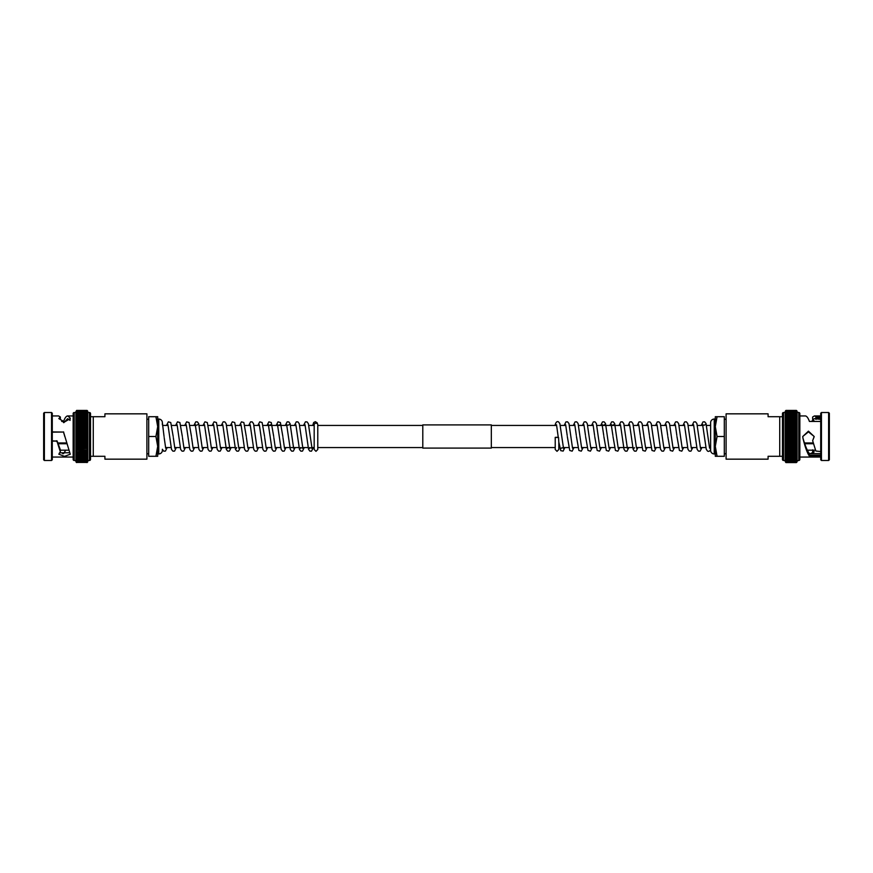 <?xml version="1.0" encoding="UTF-8"?>
<svg xmlns="http://www.w3.org/2000/svg" width="873" height="873" viewBox="0 0 873 873"><rect width="100%" height="100%" fill="white"/><g stroke="black" fill="none" stroke-linecap="round" stroke-linejoin="round"><path stroke-width="1.31" d="M710.633 425.446L706.519 425.446M702.863 425.446L697.352 425.446M693.719 425.446L688.24 425.446M684.585 425.446L679.107 425.446M675.451 425.446L669.973 425.446M666.306 425.446L660.828 425.446M657.173 425.446L651.695 425.446M648.039 425.446L642.561 425.446M638.894 425.446L633.416 425.446M629.76 425.446L624.25 425.446M620.627 425.446L596.87 425.446M593.247 425.446L587.725 425.446M584.07 425.446L578.592 425.446M574.936 425.446L569.458 425.446M565.791 425.446L560.313 425.446M556.658 425.446L491.324 425.446M422.794 425.446L317.783 425.446M314.182 425.446L308.813 425.446M305.157 425.446L299.679 425.446M296.012 425.446L290.534 425.446M286.879 425.446L263.122 425.446M259.467 425.446L253.988 425.446M250.333 425.446L244.844 425.446M241.188 425.446L235.71 425.446M232.054 425.446L226.576 425.446M222.921 425.446L217.432 425.446M213.776 425.446L208.298 425.446M204.642 425.446L199.164 425.446M195.497 425.446L190.019 425.446M186.364 425.446L180.886 425.446M177.23 425.446L171.752 425.446M168.085 425.446L162.607 425.446M710.633 449.257L710.633 447.554L709.476 447.554M705.821 447.554L700.342 447.554M696.687 447.554L691.209 447.554M687.542 447.554L682.064 447.554M678.408 447.554L672.93 447.554M669.275 447.554L663.796 447.554M660.13 447.554L654.652 447.554M650.996 447.554L645.518 447.554M641.862 447.554L636.341 447.554M632.718 447.554L618.106 447.554M614.45 447.554L608.961 447.554M605.305 447.554L599.827 447.554M596.172 447.554L590.694 447.554M587.027 447.554L581.549 447.554M577.893 447.554L572.415 447.554M568.76 447.554L563.281 447.554M559.648 447.554L558.818 447.554M555.217 447.554L491.324 447.554M422.794 447.554L317.783 447.554M314.182 449.519L314.182 424.824A1.801 1.615 180 0 1 317.783 424.824L317.783 449.519L315.982 451.319L314.182 449.519L314.182 447.554L311.77 447.554M308.147 447.554L302.636 447.554M298.981 447.554L284.358 447.554M280.702 447.554L275.224 447.554M271.568 447.554L266.079 447.554M262.424 447.554L256.946 447.554M253.29 447.554L247.812 447.554M244.156 447.554L238.635 447.554M235.012 447.554L220.4 447.554M216.733 447.554L211.255 447.554M207.599 447.554L202.121 447.554M198.466 447.554L192.988 447.554M189.321 447.554L183.843 447.554M180.187 447.554L174.709 447.554M171.053 447.554L165.564 447.554M422.794 448.1L422.794 424.9L491.324 424.9L491.324 448.1L422.794 448.1M75.896 424.431L75.896 434.678L87.78 434.678L87.78 448.569M75.896 438.301L87.78 438.301L75.896 438.301L75.896 441.869L76.617 441.149L75.896 440.123L76.617 439.305L75.896 438.322L75.896 434.678L75.896 438.29L76.617 437.449L75.896 436.511L76.617 433.728L75.896 432.91L87.78 432.91L87.049 435.551L87.78 436.489L87.049 437.417L87.78 438.29L87.049 439.272L87.78 440.09L87.78 441.869L87.049 441.149L87.78 441.869L87.78 445.339L87.049 444.75L87.78 445.295M75.896 431.098L76.617 430.062L75.896 429.374L75.896 432.877L76.617 431.884L75.896 431.131L87.78 431.131L87.78 434.678L87.049 433.728L87.78 432.91L87.78 412.514L89.45 412.514A1.08 1.08 0 0 1 90.53 413.595L90.53 459.405A1.08 1.08 0 0 1 89.45 460.486L87.78 460.486L87.78 448.667L87.78 451.679L87.049 451.385L87.78 451.679M75.896 427.705L75.896 429.341L87.78 429.374L87.78 431.098L87.049 430.062L87.769 427.639L87.78 429.407M75.896 429.407L76.617 428.283L75.907 427.639L87.78 427.628L87.049 426.537L87.758 425.959L75.918 425.959L75.896 427.628L76.617 426.537L75.94 424.322L75.896 425.959L76.617 424.845L87.737 424.322L87.049 424.813L87.758 425.959M75.94 424.322L87.737 424.322L87.78 426.035M75.962 422.739L75.896 424.333L76.617 423.209L75.962 422.739L87.715 422.739L87.049 423.176L87.78 424.333L87.049 423.209L76.617 423.209L75.896 424.333L75.896 412.176L75.896 418.56L76.617 415.09L87.049 415.09L87.78 418.56L87.78 415.177L87.049 415.09M75.896 422.881L76.617 421.637L75.896 422.783L75.984 421.233L87.693 421.233L87.78 422.783L87.049 421.637L87.715 422.739M87.78 421.321L87.049 420.153L87.66 419.793L76.016 419.793L75.896 421.299L76.617 420.153L76.016 419.793M76.049 418.429L75.896 419.891L76.617 418.734L76.049 418.429L87.627 418.429L87.049 418.713L87.66 419.793M76.093 417.163L87.584 417.163M76.137 415.985L87.54 415.985M76.617 415.09L75.896 415.177L76.617 413.18L87.049 413.18L87.78 415.166L87.78 413.442L87.049 413.18M76.18 414.904L87.496 414.904M76.224 413.933L87.453 413.933M76.617 413.18L75.896 413.442L76.617 411.761L87.049 411.761L87.78 413.431L87.049 411.761M76.267 413.071L87.409 413.071M76.322 412.329L87.355 412.329M76.617 411.761L75.896 412.176L76.617 410.43L75.896 411.576M76.377 411.707L87.3 411.707M76.431 411.194L87.245 411.194L87.78 412.176L87.245 411.194M76.486 410.812L87.191 410.812L87.78 412.514M87.082 410.43L87.78 411.216L87.082 410.43L76.595 410.43L87.082 410.43L87.78 411.379L87.191 410.812M87.78 411.412L87.049 410.561L87.78 411.15M76.54 410.561L87.136 410.561M87.049 421.615L76.617 421.637L87.049 421.615M62.583 453.633L63.587 453.633L65.704 450.195M52.282 415.941L58.589 415.941L60.357 416.988L58.818 418.582L64.504 421.975L70.255 418.625L70.058 417.872L70.058 420.36L67.657 418.68L63.947 422.576L63.849 420.666L63.62 421.43L61.645 421.43M52.282 441.072L56.112 441.072L57.16 441.847L60.357 451.854L58.818 454.189L64.504 456.361L70.255 454.233L63.587 432.157M59.462 452.836L69.753 452.738M56.996 440.843L56.112 440.843L57.16 441.138L60.357 449.813L60.357 451.854M44.381 412.514L43.65 413.245L43.65 459.755L44.381 460.486L51.551 460.486L51.551 412.514L44.381 412.514L44.381 460.486M51.551 412.514L52.282 413.245L52.282 459.755L51.551 460.486M52.282 457.059L73.146 457.059M70.058 417.872L67.657 415.941L73.146 415.941M52.282 432.048L63.62 432.048L52.282 431.928M63.62 431.928L63.947 433.826M64.777 436.5L63.849 433.063M75.896 412.514L74.227 412.514A1.08 1.08 0 0 0 73.146 413.595L73.146 459.405A1.08 1.08 0 0 0 74.227 460.486L75.896 460.486L75.896 448.667L76.617 451.363L75.896 450.217L75.896 451.679L87.049 451.385L87.78 450.217L87.049 451.363L75.896 451.679M75.896 440.09L87.78 440.09L75.896 440.079L75.896 445.295M87.78 441.902L87.049 444.717L76.617 444.75L75.896 445.339L76.617 444.75L75.896 443.659L75.896 448.569M104.913 456.284L104.913 459.165L146.904 459.165L146.904 413.835L104.913 413.835L104.913 416.716L93.269 416.716L93.269 456.284L104.913 456.284M87.78 431.098L87.049 431.851L87.78 432.877M87.78 425.98L87.78 427.628M87.78 422.881L87.78 424.365M87.78 418.582L87.78 421.299M76.617 417.403L87.049 417.425L76.617 417.425L75.896 418.691M76.617 418.713L87.049 418.734L76.617 418.734L75.896 420.011M76.617 420.12L87.049 420.12L76.617 420.153L75.896 421.408M87.758 447.041L75.896 447.041L76.617 446.496L75.896 445.372L75.896 448.635L76.617 446.496L87.78 447.02L87.78 445.372L87.049 446.463L87.78 447.02L87.049 449.791L87.78 448.667M75.896 450.119L76.617 449.824L75.896 450.195L76.617 449.824L75.896 448.667L76.617 448.187L87.049 448.187L76.617 448.155M87.78 451.592L87.049 452.847L87.78 451.701L87.78 454.418L87.049 454.287L87.78 453.109L87.049 454.266L87.78 454.418M87.78 454.309L87.049 455.575L87.78 454.44L87.78 461.85L87.049 462.57L87.78 461.621L87.049 462.439L76.617 462.439L75.896 461.599L76.617 462.57L75.896 461.784L76.617 462.439L87.049 462.428M75.896 455.531L76.617 455.597L75.896 454.44L75.896 461.271L76.617 461.773L75.896 460.824L76.617 461.25L75.896 460.257L76.617 460.606L75.896 459.569L76.617 459.831L75.896 455.673L87.78 455.651L87.049 456.797L87.78 456.786L87.049 457.91L87.78 457.823L87.049 461.25L87.78 460.824L87.049 461.762L87.78 461.271L87.049 462.166L76.617 462.166L75.896 461.271L76.617 462.439M76.617 462.166L87.78 461.784M87.049 462.166L87.78 461.588M75.896 461.108L76.617 461.773L87.049 461.773L87.78 461.108M75.896 460.824L87.049 461.25L87.78 460.66M75.896 460.246L87.78 460.093M75.896 459.405L87.78 459.558M75.896 458.74L87.78 458.598M75.896 457.681L87.78 457.681M75.896 456.655L87.78 456.655M76.617 455.575L87.78 455.531M75.896 452.989L75.896 454.418L76.617 454.287L75.896 451.701L75.896 453.087L87.78 453.087L76.617 452.847M75.896 454.418L87.049 454.287L76.617 454.266M87.78 450.195L76.617 449.791L87.78 450.119M87.049 442.971L87.78 443.626L75.896 443.626L76.617 442.971L87.049 442.971M75.896 441.902L75.896 443.626L76.617 442.971L75.896 441.858L87.758 441.858M87.78 440.123L87.049 441.149L76.617 441.149L87.049 441.116M68.792 450.195L60.357 450.195M66.752 443.746L58.011 443.746M66.534 442.949L57.749 442.949M90.53 456.284L93.269 456.284M93.269 416.716L90.53 416.716M87.78 436.5L75.896 436.5M87.78 445.372L75.896 445.372M67.657 415.941C66.381 415.995 65.115 417.567 63.849 420.666M56.112 441.072L52.282 440.843M60.357 419.586L60.357 416.988M62.998 421.823L63.62 421.43M63.62 432.048L52.282 432.157M63.62 421.823L63.609 422.652M75.962 443.593L87.715 443.593M76.016 445.295L87.66 445.295M76.093 446.965L87.584 446.965M157.697 419.051L158.766 419.051A3.601 3.601 0 0 1 162.367 422.652L162.367 424.682M157.697 453.949L158.766 453.949A3.601 3.601 0 0 0 162.367 450.348L162.367 449.388L163.786 451.166L165.423 451.112L167.179 447.554M146.904 419.236L148.694 419.236M146.904 453.764L148.694 453.764M164.059 436.5L162.367 422.652M162.367 449.257L162.367 450.348M155.929 456.284L157.697 456.284L157.697 446.398L155.929 456.284L148.694 456.284L148.694 436.5L155.929 436.5L157.697 446.398L157.697 426.602L155.929 436.5M155.929 416.716L157.697 426.602L157.697 416.716L148.694 416.716L148.694 436.5M797.104 411.15L796.405 410.43L785.918 410.43L785.22 411.314L785.918 410.43M796.46 410.561L785.864 410.561L785.22 411.401L785.864 410.561M796.514 410.812L785.809 410.812L785.22 411.576M797.104 411.892L796.569 411.194L785.22 411.729L785.809 410.812M796.569 411.194L797.104 412.176L785.22 412.176L785.22 411.412M796.383 411.75L797.104 412.743L785.22 412.754L785.755 411.194M796.623 411.707L785.7 411.707M796.678 412.329L797.104 413.431L797.104 412.176L798.773 412.514A1.08 1.08 0 0 1 799.854 413.595L799.854 459.405A1.08 1.08 0 0 1 798.773 460.486L797.104 460.824L797.104 454.44L796.383 457.91L785.951 457.91L785.22 456.808L785.22 454.44L785.951 455.575L785.22 455.651L797.104 455.673M796.733 413.071L797.104 414.239L796.733 413.071L785.22 413.442L785.645 412.329M796.383 413.169L785.591 413.071M796.776 413.933L797.104 415.166L796.776 413.933L785.22 414.26L785.951 411.75M796.82 414.904L797.104 416.192L796.82 414.904L785.22 415.177L785.547 413.933M796.383 415.068L785.504 414.904M796.863 415.985L797.104 417.327L796.863 415.985L785.22 416.214L785.951 413.169M785.951 416.203L796.383 416.181L785.951 416.181L785.22 417.327L785.46 415.985M796.907 417.163L796.383 417.403L797.104 418.56L796.907 417.163L785.22 417.349L785.951 415.068M785.951 417.425L796.383 417.403L785.951 417.403L785.22 418.56L785.951 417.425L785.416 417.163M796.951 418.429L796.383 418.713L797.104 419.891L796.951 418.429L785.373 418.429L785.22 419.891L785.951 418.734L785.373 418.429M796.984 419.793L796.383 420.12L797.104 421.299L796.984 419.793L785.22 420.011M785.951 420.153L796.383 420.12L785.951 420.12L785.22 421.299L785.951 420.153L785.34 419.793M797.104 422.881L796.383 423.176L797.104 424.333L796.383 421.637L797.104 422.783L797.016 421.233L785.307 421.233L785.951 421.615L785.22 421.321L785.22 422.783L785.951 421.637L785.22 422.881M797.038 422.739L785.285 422.739L785.22 424.333L785.951 423.209L785.285 422.739M797.06 424.322L796.383 426.504L797.104 427.628L797.104 425.98L785.22 425.98L785.22 424.365L797.104 424.365L797.104 412.514M785.951 424.845L796.383 424.813L785.951 424.813L785.22 425.959L785.951 424.845L785.264 424.322M785.22 425.959L785.22 427.628L785.951 426.537L785.242 425.959M797.104 427.628L796.383 430.029L785.951 430.029L785.22 427.661L797.093 427.639L797.104 429.341L785.22 429.374L785.951 428.283L785.22 427.628M797.104 432.921L796.383 433.695L797.104 434.71L797.104 431.131L796.383 431.851L797.104 432.91L785.22 432.91L785.22 431.131L797.104 431.131L797.104 429.341M797.104 443.593L797.104 441.869L785.22 441.869L785.951 441.149L796.383 441.116L797.104 441.869L797.104 440.09L796.383 441.116L797.104 441.869L797.104 438.29L796.383 439.272L797.104 440.09L797.104 436.511L796.383 437.417L797.104 438.29L797.104 434.678L796.383 435.551L797.104 436.489L797.104 434.71L785.22 434.699L785.951 433.728L785.22 432.91L785.951 431.884L785.22 429.407M796.383 441.149L785.951 441.149L785.22 440.123L785.951 439.305L785.22 438.322L785.951 437.449L785.22 436.511L785.951 435.583L785.22 434.71L785.22 424.431M820.718 453.633L809.413 453.633L809.38 455.139L809.38 456.143L820.718 456.143M820.718 451.57L815.84 451.014L812.643 440.658L814.171 436.5L808.442 431.873L802.745 436.5L802.942 438.039C804.971 445.186 807.012 450.206 809.053 453.087L809.413 453.633M820.718 419.367L814.411 418.68L812.643 419.586L814.182 420.972M813.069 450.195L814.182 451.832L810.417 453.633M829.35 459.755L828.619 460.486L821.449 460.486L821.449 412.514L828.619 412.514L829.35 413.245L829.35 459.755M821.449 460.486L820.718 459.755L820.718 413.245L821.449 412.514M820.718 457.059L799.854 457.059L799.854 415.941L805.343 415.941C806.619 415.995 807.885 417.567 809.151 420.666L809.38 421.43L820.718 421.43M813.483 420.011L811.355 421.43M820.718 415.941L814.411 415.941L812.643 416.988L812.643 419.586M812.643 449.813L812.643 451.854L813.538 452.836M820.718 416.858L816.888 416.858L814.411 415.941M797.104 461.424L796.383 462.57L797.104 461.599L785.951 462.166L785.22 461.271L796.383 461.762L797.104 460.824L796.383 462.428L785.951 462.428L785.22 461.599L785.951 462.57L785.22 460.486L783.55 460.486A1.08 1.08 0 0 1 782.47 459.405L782.47 413.595A1.08 1.08 0 0 1 783.55 412.514L785.22 412.514L785.22 424.365M779.731 456.284L768.087 456.284L768.087 459.165L726.096 459.165L726.096 413.835L768.087 413.835L768.087 416.716L779.731 416.716L779.731 456.284L782.47 456.284M782.47 416.716L779.731 416.716M785.951 423.209L796.383 423.209L785.951 423.176L785.22 424.333M785.951 418.734L796.383 418.734L785.951 418.713L785.22 421.408M785.22 418.691L785.22 417.469M797.104 425.98L797.104 424.365M785.22 431.098L785.951 430.029M796.383 430.029L797.104 431.098M797.104 446.965L797.104 443.626L785.22 443.626L785.22 445.339L785.951 444.75L796.383 444.717L797.104 445.339L796.383 442.971L797.104 445.339L785.231 445.361L785.951 442.938L785.22 441.902L785.22 434.699M797.104 443.626L797.104 441.902L796.383 442.971L785.951 442.971L785.22 443.626L785.22 441.902M785.242 447.041L797.104 447.041L797.104 448.635L796.383 448.187L797.104 447.041L796.383 448.155L797.104 448.635L796.383 446.496L797.104 447.02L797.104 445.372L796.383 446.463L785.951 446.463L785.22 445.372L785.22 447.02L785.951 446.496L785.22 447.02L785.951 448.155L785.22 448.635L785.22 447.041M785.22 448.635L785.951 448.187L785.22 448.635L785.951 449.791L785.22 448.667L785.22 450.195L797.104 450.195L797.104 448.667L796.383 449.791L797.104 450.195L796.383 454.266L797.104 454.418L797.104 453.109L796.383 454.266L797.104 454.418M785.22 451.679L796.383 451.385L785.951 451.363L785.22 450.217L785.951 451.363L785.22 451.679L785.22 450.119M785.951 452.88L796.383 452.88L785.951 452.847L785.22 451.701L785.22 453.087L785.951 452.88L785.22 453.087L785.951 454.266L785.22 454.418L785.22 452.989M785.22 454.418L796.383 454.266L785.951 454.287M785.22 460.093L785.22 461.271L785.951 461.25L785.22 460.257L785.951 460.606L785.22 459.569L785.951 459.831L785.22 455.531M785.22 456.655L797.104 456.655M797.104 460.093L796.383 460.606L797.104 459.405L796.383 460.595L785.951 460.595L785.22 460.246L785.22 457.834L785.951 457.91M785.22 457.681L797.104 457.823L796.383 459.82L785.951 459.82M796.383 457.91L797.104 457.681M785.22 458.598L797.104 458.762M785.22 459.405L796.383 459.82M785.22 460.824L796.383 461.239L785.951 461.239M797.104 460.486L796.383 461.239M796.383 462.57L797.104 461.85L796.383 462.57L785.918 462.57M785.951 455.597L796.383 455.597L797.104 454.309M785.951 449.824L796.383 449.824L797.104 448.635M804.502 442.949L813.287 442.949M804.764 443.746L813.505 443.746M807.296 450.195L815.535 450.195L807.296 450.195M785.22 460.486L785.22 440.09L797.104 440.079L785.22 440.09M785.22 438.322L797.104 438.301L785.22 438.301M785.22 436.511L797.104 436.511M797.104 431.142L797.104 424.431M785.242 441.858L797.104 441.902M797.104 459.405L797.104 448.667M809.38 456.143L809.053 453.087M802.942 438.279C805.004 446.67 807.078 452.509 809.151 455.771M812.643 440.658L814.182 436.74M814.171 436.5L808.442 431.164L802.745 436.5M828.619 460.486L828.619 412.514M820.718 455.139L809.38 455.139M816.004 419.367L816.888 417.861L820.718 417.861M796.907 446.965L785.416 446.965M796.984 445.295L785.34 445.295M797.038 443.593L785.285 443.593M557.018 437.471L558.545 437.417L558.818 442.109L558.818 449.519L557.018 451.319L555.217 449.519L555.217 437.362L557.018 437.471M558.251 437.275L555.217 437.362M715.303 419.051L714.234 419.051A3.601 3.601 0 0 0 710.633 422.652L710.633 450.348A3.601 3.601 0 0 0 714.234 453.949L714.234 419.051M715.303 453.949L714.234 453.949M726.096 419.236L724.306 419.236M726.096 453.764L724.306 453.764M555.359 425.446A1.801 1.615 180 0 1 555.261 424.474C556.057 421.975 557.149 421.124 558.567 421.888L559.866 423.645L563.521 448.395C562.823 447.62 561.972 447.62 560.979 448.395L560.979 448.395M558.262 437.362L556.538 424.78M717.071 456.284L715.303 446.398L717.071 436.5L715.303 426.602L717.071 416.716L715.303 416.716L715.303 456.284L724.306 456.284L724.306 436.5L717.071 436.5M724.306 436.5L724.306 416.716L717.071 416.716M74.227 412.514L74.227 460.486M89.45 412.514L89.45 460.486M76.617 435.551L87.049 435.551L76.617 435.583M76.617 433.695L87.049 433.728L76.617 433.695M87.049 431.851L76.617 431.884L87.049 431.851M76.617 430.062L87.049 430.062M76.617 430.029L87.049 430.029M76.617 428.25L87.049 428.283L76.617 428.25M76.617 426.504L87.049 426.537L76.617 426.504M87.049 424.813L76.617 424.813M76.617 423.176L87.049 423.176M87.049 416.181L76.617 416.203L87.049 416.181M76.617 415.068L87.049 415.068M87.049 414.064L76.617 414.075L87.049 414.064M76.617 413.169L87.049 413.169M87.049 412.394L76.617 412.405L87.049 412.394M76.617 411.75L87.049 411.75M87.049 411.227L76.617 411.238L87.049 411.227M87.049 410.834L76.617 410.834L87.049 410.834M87.049 410.561L76.617 410.572L87.049 410.561M87.049 410.43L76.617 410.43L87.049 410.43M76.617 461.762L87.049 461.762M76.617 461.239L87.049 461.239M76.617 460.595L87.049 460.595M76.617 459.82L87.049 459.82M76.617 458.925L87.049 458.925M76.617 457.91L87.049 457.91M76.617 456.797L87.049 456.797M76.617 446.463L87.049 446.463M87.049 444.717L76.617 444.717M76.617 442.938L87.049 442.938M87.049 439.272L76.617 439.305L87.049 439.272M87.049 437.417L76.617 437.449L87.049 437.417M57.16 441.138L57.16 441.847M158.766 419.051L158.766 453.949M796.383 410.43L785.951 410.43L796.383 410.43M796.383 410.561L785.951 410.561L796.383 410.561M796.383 410.834L785.951 410.834L796.383 410.834M796.383 411.227L785.951 411.227L796.383 411.227M796.383 412.394L785.951 412.394L796.383 412.394M796.383 414.064L785.951 414.064L796.383 414.064M796.383 421.615L785.951 421.637L796.383 421.615M796.383 426.504L785.951 426.504L796.383 426.504M796.383 428.25L785.951 428.25L796.383 428.25M796.383 431.851L785.951 431.851L796.383 431.851M796.383 433.695L785.951 433.695L796.383 433.695M796.383 435.551L785.951 435.551L796.383 435.551M796.383 411.761L785.951 411.761M796.383 413.18L785.951 413.18M796.383 415.09L785.951 415.09M796.383 430.062L785.951 430.062M785.951 437.449L796.383 437.417L785.951 437.449M785.951 439.305L796.383 439.272L785.951 439.305M796.383 442.938L785.951 442.938M785.951 444.75L796.383 444.75M796.383 446.496L785.951 446.496M796.383 448.155L785.951 448.155L796.383 448.187M796.383 456.819L785.951 456.819M796.383 458.936L785.951 458.936M796.383 460.606L785.951 460.606M785.951 461.773L796.383 461.773M796.383 462.166L785.951 462.166M796.383 462.439L785.951 462.439M783.55 460.486L783.55 412.514M798.773 460.486L798.773 412.514M815.84 419.28L815.84 416.628M816.888 417.861L816.888 416.858M75.896 441.869L87.78 441.869M75.94 448.678L87.737 448.678M75.962 450.261L87.715 450.261M75.984 451.767L87.693 451.767M76.016 453.207L87.66 453.207M76.049 454.571L87.627 454.571M76.093 455.837L87.584 455.837M76.137 457.016L87.54 457.016M76.18 458.096L87.496 458.096M76.224 459.067L87.453 459.067M76.267 459.929L87.409 459.929M76.322 460.671L87.355 460.671M76.377 461.293L87.3 461.293M76.431 461.806L87.245 461.806M76.486 462.188L87.191 462.188M76.54 462.439L87.136 462.439M165.695 448.22L164.179 437.58M176.313 447.554L174.578 451.101L172.93 451.166L171.534 449.486L167.965 424.78M174.829 448.22L173.312 437.58M185.458 447.554L183.712 451.101L182.064 451.166L180.678 449.486L177.11 424.78M183.963 448.22L182.457 437.58M194.592 447.554L192.857 451.101L191.209 451.166L189.812 449.486L186.244 424.78M193.108 448.22L191.591 437.58M203.725 447.554L201.99 451.101L200.343 451.166L198.957 449.486L195.257 424.605C195.956 425.38 196.807 425.38 197.8 424.605M202.241 448.22L198.728 423.678L197.418 421.899L195.77 421.834L193.893 425.446M212.87 447.554L211.124 451.101L209.476 451.166L208.09 449.486L204.522 424.78M211.375 448.22L209.869 437.58M222.004 447.554L220.269 451.101L218.621 451.166L217.224 449.486L213.656 424.78M220.52 448.22L219.003 437.58M231.138 447.554L229.403 451.101L227.755 451.166L226.369 449.486L222.79 424.78M227.482 447.554L227.242 448.395C227.94 447.62 228.791 447.62 229.785 448.395L226.14 423.678L224.83 421.899L223.182 421.834L221.306 425.446M240.282 447.554L238.536 451.101L236.889 451.166L235.503 449.486L231.934 424.78M236.627 447.554L236.376 448.395M238.787 448.22L237.281 437.58M249.416 447.554L247.681 451.101L246.033 451.166L244.636 449.486L241.068 424.78M247.932 448.22L246.415 437.58M258.55 447.554L256.815 451.101L255.167 451.166L253.781 449.486L250.213 424.78M257.066 448.22L253.552 423.678L252.242 421.899L250.606 421.834L248.718 425.446M267.695 447.554L265.949 451.101L264.312 451.166L262.915 449.486L259.346 424.78M266.21 448.22L264.694 437.58M276.828 447.554L275.093 451.101L273.445 451.166L272.049 449.486L268.36 424.605C269.059 425.38 269.91 425.38 270.903 424.605L270.652 425.446M275.344 448.22L273.827 437.58M285.973 447.554L284.227 451.101L282.579 451.166L281.193 449.486L277.494 424.605C278.203 425.38 279.044 425.38 280.037 424.605M284.478 448.22L282.972 437.58M295.107 447.554L293.361 451.101L291.724 451.166L290.327 449.486L286.639 424.605C287.337 425.38 288.188 425.38 289.17 424.605M293.623 448.22L290.098 423.678L288.799 421.899L287.152 421.834L285.275 425.446M304.241 447.554L302.505 451.101L300.858 451.166L299.472 449.486L295.892 424.78M300.585 447.554L300.345 448.395C301.043 447.62 301.894 447.62 302.876 448.395L299.243 423.678L297.933 421.899L296.285 421.834L294.408 425.446M313.385 447.554L311.497 451.166L309.85 451.101L308.551 449.3L305.037 424.78M309.719 447.554L309.479 448.395C310.177 447.62 311.028 447.62 312.021 448.395L308.376 423.678L307.078 421.899L305.43 421.834L303.542 425.446M317.739 424.474L317.106 422.75L315.328 421.681L313.68 422.521L312.687 425.446M166.481 425.446L168.358 421.834L170.759 422.532L173.192 436.5M175.615 425.446L177.503 421.834L179.893 422.532L182.337 436.5M184.76 425.446L186.636 421.834L189.026 422.532L191.471 436.5M203.027 425.446L204.915 421.834L207.305 422.532L209.749 436.5M212.172 425.446L214.049 421.834L216.449 422.532L218.883 436.5M230.439 425.446L232.327 421.834L234.717 422.532L237.161 436.5M239.584 425.446L241.461 421.834L243.862 422.532L246.295 436.5M257.862 425.446L259.739 421.834L262.129 422.532L264.574 436.5M266.996 425.446L268.873 421.834L271.274 422.532L273.707 436.5M276.13 425.446L278.018 421.834L280.408 422.532L282.852 436.5M796.46 462.439L785.864 462.439M796.514 462.188L785.809 462.188M796.569 461.806L785.755 461.806M796.623 461.293L785.7 461.293M796.678 460.671L785.645 460.671M796.733 459.929L785.591 459.929M796.776 459.067L785.547 459.067M796.82 458.096L785.504 458.096M796.863 457.016L785.46 457.016M796.907 455.837L785.416 455.837M796.951 454.571L785.373 454.571M796.984 453.207L785.34 453.207M797.016 451.767L785.307 451.767M797.038 450.261L785.285 450.261M797.06 448.678L785.264 448.678M701.248 425.446L702.994 421.899L704.642 421.834L706.028 423.514L709.596 448.22M705.155 424.605C704.456 425.38 703.605 425.38 702.612 424.605L706.268 449.344L707.577 451.112C708.8 451.767 709.814 451.188 710.633 449.388M692.114 425.446L693.86 421.899L695.497 421.834L696.894 423.514L700.462 448.22M693.599 424.78L697.123 449.322L698.422 451.101L700.07 451.166L701.947 447.554M682.981 425.446L684.716 421.899L686.364 421.834L687.749 423.514L691.329 448.22M684.465 424.78L687.979 449.322L689.288 451.101L690.936 451.166L692.813 447.554M673.836 425.446L675.582 421.899L677.23 421.834L678.616 423.514L682.184 448.22M675.331 424.78L676.837 435.42M664.702 425.446L666.437 421.899L668.085 421.834L669.482 423.514L673.05 448.22M666.186 424.78L667.703 435.42M655.568 425.446L657.304 421.899L658.951 421.834L660.337 423.514L663.917 448.22M657.053 424.78L660.566 449.322L661.876 451.101L663.524 451.166L665.401 447.554M646.424 425.446L648.17 421.899L649.818 421.834L651.203 423.514L654.772 448.22M647.919 424.78L649.425 435.42M637.29 425.446L639.025 421.899L640.673 421.834L642.07 423.514L645.638 448.22M638.774 424.78L640.291 435.42M628.156 425.446L629.891 421.899L631.539 421.834L632.925 423.514L636.504 448.22M634.082 448.395L634.333 447.554M629.64 424.78L633.154 449.322L634.464 451.101L636.111 451.166L637.988 447.554M619.012 425.446L620.758 421.899L622.394 421.834L623.791 423.514L627.36 448.22M620.496 424.78L624.02 449.322L625.319 451.101L626.967 451.166L628.844 447.554M609.878 425.446L611.613 421.899L613.261 421.834L614.657 423.514L618.226 448.22M613.784 424.605C613.075 425.38 612.235 425.38 611.242 424.605L612.879 435.42M600.733 425.446L602.479 421.899L604.127 421.834L605.513 423.514L609.081 448.22M604.4 425.446L604.64 424.605C603.941 425.38 603.09 425.38 602.097 424.605L603.734 435.42M591.599 425.446L593.345 421.899L594.982 421.834L596.379 423.514L599.947 448.22M593.083 424.78L594.6 435.42M582.466 425.446L584.201 421.899L585.848 421.834L587.234 423.514L590.814 448.22M583.95 424.78L585.467 435.42M573.321 425.446L575.067 421.899L576.715 421.834L578.101 423.514L581.669 448.22M574.816 424.78L576.322 435.42M564.187 425.446L565.922 421.899L567.57 421.834L568.967 423.514L572.535 448.22M565.671 424.78L567.188 435.42M558.818 442.109L560.761 450.654L563.15 451.101L564.886 447.554M683.679 447.554L681.791 451.166L679.401 450.468L676.957 436.5M674.534 447.554L672.657 451.166L670.257 450.468L667.823 436.5M656.267 447.554L654.379 451.166L651.989 450.468L649.545 436.5M647.122 447.554L645.245 451.166L642.844 450.468L640.411 436.5M619.71 447.554L617.833 451.166L615.432 450.468L612.999 436.5M610.576 447.554L608.688 451.166L606.299 450.468L603.854 436.5M601.432 447.554L599.555 451.166L597.165 450.468L594.72 436.5M592.298 447.554L590.421 451.166L588.02 450.468L585.587 436.5M583.164 447.554L581.276 451.166L578.886 450.468L576.442 436.5M574.019 447.554L572.142 451.166L569.742 450.468L567.308 436.5M710.633 424.365L710.393 425.446"/></g></svg>
